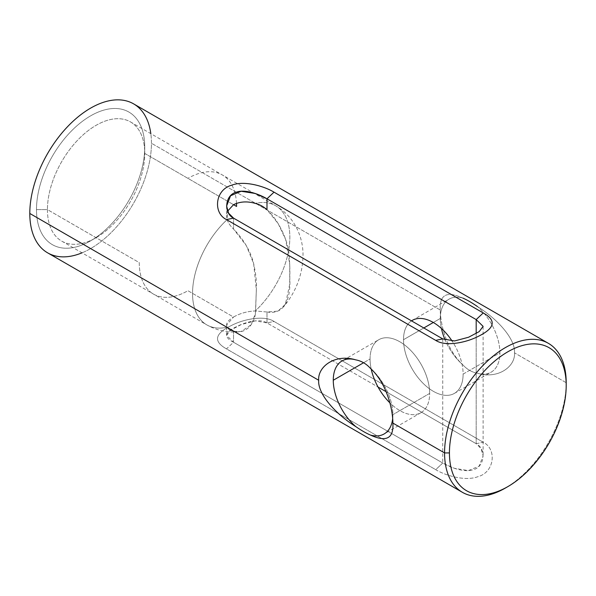<?xml version="1.0" encoding="UTF-8"?>
<svg xmlns="http://www.w3.org/2000/svg" width="596" height="596" viewBox="0 0 596 596"><rect width="100%" height="100%" fill="white"/><g stroke="black" fill="none" stroke-linecap="round" stroke-linejoin="round"><path stroke-width="0.45" stroke-dasharray="2.98 2.23" d="M82.017 252.838A86.01 49.654 120 0 0 151.436 143.241A86.01 49.654 120 0 0 150.818 133.66M144.746 147.1A76.549 44.193 -60 0 1 90.614 240.851A76.549 44.193 -60 0 1 36.49 209.606A76.549 44.193 -60 0 1 90.614 115.855A76.549 44.193 -60 0 1 144.746 147.1L144.746 153.425L233.535 204.689L144.746 153.425A68.808 39.723 120 0 0 96.09 125.331A68.808 39.723 120 0 0 47.434 209.606A68.808 39.723 -60 0 1 77.473 140.358A68.808 39.723 -60 0 1 130.494 121.927A68.808 39.723 -60 0 1 144.746 153.425L144.746 147.1A76.549 44.193 -60 0 1 90.614 240.851A76.549 44.193 -60 0 1 36.49 209.606A76.549 44.193 -60 0 1 90.614 115.855A76.549 44.193 -60 0 1 144.746 147.1M506.615 487.319A86.01 49.654 120 0 0 566.2 382.707L514.504 352.862C515.577 366.316 498.271 379.607 477.433 373.238C471.883 372.209 467.003 369.393 462.787 364.782C445.927 349.36 440.288 322.846 440.31 310.024L151.436 143.241A86.01 49.654 -60 0 1 113.888 229.795A86.01 49.654 -60 0 1 47.613 252.838M442.746 338.9L442.746 463.025L233.535 342.238L233.535 331.316C230.25 330.556 228.119 329.186 227.143 327.189C225.459 323.896 227.59 320.514 233.535 317.042L226.607 325.006L227.143 327.189A68.808 39.723 120 0 1 206.797 324.88A68.808 39.723 120 0 1 227.143 219.619L226.607 216.013L227.612 211.14L227.143 219.619C228.112 222.785 230.25 225.921 233.535 229.043L246.29 245.597L253.643 263.559L256.34 289.939L255.438 313.205L251.221 324.738L241.089 331.518L233.535 331.316C230.25 330.556 228.119 329.186 227.143 327.189A68.808 39.723 -60 0 1 206.797 324.88A68.808 39.723 -60 0 1 227.143 219.619C228.112 222.785 230.25 225.921 233.535 229.043L233.535 218.114L233.535 229.043C243.69 239.458 250.357 250.819 253.524 263.127C255.885 273.601 256.824 282.34 256.34 289.328L255.587 312.244C254.775 322.779 246.871 334.609 233.535 331.316L233.535 342.238L226.607 335.377L230.659 330.11L241.335 324.515L255.371 320.849L266.986 322.928L378.05 387.05L266.986 322.928L274.018 321.453L483.222 442.239C497.019 448.944 494.74 472.315 477.724 476.748C464.902 481.538 444.869 475.295 435.713 469.67L226.502 348.884C212.928 341.322 214.761 333.425 232.008 325.2C244.822 318.718 264.862 315.217 274.018 321.453L483.222 442.239L476.189 443.707L386.052 391.669L476.189 443.707C486.284 448.609 485.055 467.13 472.978 469.775C463.912 472.904 449.473 467.07 442.746 463.025L435.713 469.67L226.502 348.884L233.535 342.238C223.522 337.299 224.595 332.076 236.754 326.571C245.82 321.818 260.251 318.294 266.986 322.928L274.018 321.453C264.862 315.217 244.822 318.718 232.008 325.2C214.761 333.425 212.928 341.322 226.502 348.884L233.535 342.238L442.746 463.025L435.713 469.67C444.869 475.295 464.902 481.538 477.724 476.748C494.74 472.315 497.019 448.944 483.222 442.239L476.189 443.707L481.166 448.699L483.118 455.947L479.072 466.176L468.396 470.587L454.353 468.292L442.746 463.025L442.746 338.9L454.577 340.957L468.598 337.232L479.177 331.637L483.118 326.377M476.189 333.551L476.189 443.707L476.189 333.551M133.623 103.868A86.01 49.654 -60 0 1 151.436 143.241L440.31 310.024C439.371 294.67 446.858 290.684 462.787 298.075C467.003 299.87 471.883 302.686 477.433 306.53C498.316 319.635 515.562 339.429 514.504 352.862L566.2 382.707A86.01 49.654 -60 0 1 505.386 488.042M266.986 311.999C288.464 315.731 290.617 290.923 289.79 278.049C290.029 270.837 289.783 262.91 289.038 254.261C288.226 242.788 280.321 221.831 266.986 209.732L278.22 223.709L285.73 239.704L289.738 264.535L289.716 284.329L285.432 304.206L278.004 311.105L266.986 311.999L255.252 310.956A68.808 39.723 120 0 0 275.598 205.702A68.808 39.723 120 0 0 255.252 203.392A68.808 39.723 -60 0 1 275.598 205.702A68.808 39.723 -60 0 1 255.252 310.956C247.265 311.313 240.024 313.34 233.535 317.042L187.919 290.714A68.808 39.723 -60 0 1 153.522 294.119A68.808 39.723 -60 0 1 139.27 262.62L47.434 209.598L36.49 209.598L47.434 209.598A68.808 39.723 120 0 0 96.09 237.692A68.808 39.723 120 0 0 144.746 153.425A68.808 39.723 -60 0 1 114.708 222.666A68.808 39.723 -60 0 1 61.686 241.097A68.808 39.723 -60 0 1 47.434 209.606L139.27 262.62A68.808 39.723 120 0 0 153.522 294.119A68.808 39.723 120 0 0 187.919 290.714L233.535 317.042C240.024 313.34 247.265 311.313 255.252 310.956L266.986 311.999L266.986 322.928L266.986 311.999M477.433 306.53C498.316 319.635 515.562 339.429 514.504 352.862C515.577 366.316 498.271 379.607 477.433 373.238A42.145 24.332 -120 0 0 499.91 352.862A42.145 24.332 -120 0 0 477.433 306.53A42.145 24.332 60 0 1 499.91 352.862L463.114 374.102A42.145 24.332 -120 0 1 454.39 393.397A42.145 24.332 -120 0 1 421.916 382.103A42.145 24.332 -120 0 1 403.514 339.69L423.816 327.971L403.514 339.69A42.145 24.332 -120 0 1 411.493 320.864A42.145 24.332 -120 0 0 403.514 339.69A42.145 24.332 -120 0 0 433.314 391.304A42.145 24.332 -120 0 0 463.114 374.102A42.145 24.332 -120 0 0 452.14 341.083A42.145 24.332 -120 0 1 463.114 374.102L499.91 352.862A42.145 24.332 60 0 1 491.178 372.15A42.145 24.332 60 0 1 477.433 373.238C471.883 372.209 467.003 369.393 462.787 364.782A42.145 24.332 60 0 1 445.137 340.018A42.145 24.332 -120 0 0 462.787 364.782C445.927 349.36 440.288 322.846 440.31 310.024C439.371 294.67 446.858 290.684 462.787 298.075A42.145 24.332 -120 0 0 440.31 318.45L433.314 322.488L440.31 318.45A42.145 24.332 60 0 1 449.041 299.155A42.145 24.332 60 0 1 462.787 298.075M441.435 328.478A42.145 24.332 60 0 1 440.31 318.45A42.145 24.332 -120 0 0 441.435 328.478M378.795 339.713A42.145 24.332 60 0 0 370.064 359.001L363.575 362.748L370.064 359.001A42.145 24.332 60 0 0 371.204 369.058A42.145 24.332 60 0 1 370.064 359.001A42.145 24.332 60 0 1 399.864 341.799A42.145 24.332 60 0 1 429.664 393.412A42.145 24.332 60 0 1 420.94 412.708A42.145 24.332 60 0 1 389.851 402.829A42.145 24.332 60 0 0 429.664 393.412L392.876 414.66L429.664 393.412A42.145 24.332 60 0 0 411.27 350.999A42.145 24.332 60 0 0 378.795 339.713L342 360.952M392.682 418.444A42.145 24.332 -120 0 0 392.876 414.66A42.145 24.332 -120 0 0 370.399 368.321A42.145 24.332 60 0 1 392.876 414.66A42.145 24.332 60 0 1 392.682 418.444M236.5 203.325A68.808 39.723 120 0 0 222.323 174.941A68.808 39.723 120 0 0 187.919 178.353A68.808 39.723 -60 0 1 222.323 174.941A68.808 39.723 -60 0 1 236.5 203.325M483.118 326.511L483.118 456.096M454.39 393.397L491.178 372.15M420.94 412.708L384.144 433.948M412.246 320.402L449.041 299.155M440.31 318.45L440.31 310.024M61.686 241.097L206.797 324.88C217.115 330.683 228.141 332.948 239.875 331.681M130.494 121.927L275.598 205.702C285.588 211.61 292.979 219.827 297.769 230.354C301.062 237.767 302.813 245.522 303.021 253.62C303.021 273.482 296.532 291.243 283.54 306.895M96.09 237.692L90.614 240.851M226.607 205.732L226.607 216.028M226.607 335.317L226.607 325.014M392.876 414.66L392.876 423.085"/><path stroke-width="0.89" d="M150.818 133.66A86.01 49.654 120 0 0 86.308 110.796A86.01 49.654 120 0 0 29.8 213.465A86.01 49.654 120 0 0 82.017 252.838M462.377 492.303L47.613 252.838A86.01 49.654 -60 0 1 29.8 213.465L318.681 380.248C317.616 393.673 334.87 413.468 355.752 426.58C361.295 430.416 366.175 433.232 370.399 435.035C386.32 442.418 393.814 438.44 392.876 423.085L444.564 452.93A86.01 49.654 120 0 0 462.377 492.303A86.01 49.654 120 0 0 506.615 487.319M386.052 391.669L378.05 387.05L386.052 391.669M442.746 338.9L454.577 340.957L468.598 337.232L479.177 331.637L483.118 326.377L476.189 319.59L476.189 333.551L476.189 319.59L483.222 312.945C496.744 320.395 494.985 328.254 477.962 336.517C465.29 342.946 445.242 346.723 435.713 340.376L442.746 338.9L233.535 218.114L226.502 219.589L435.713 340.376C445.242 346.723 465.29 342.946 477.962 336.517C494.985 328.254 496.744 320.395 483.222 312.945L274.018 192.158C264.49 186.339 244.435 180.275 231.77 185.162C214.806 189.759 212.921 213.122 226.502 219.589L435.713 340.376L442.746 338.9L233.535 218.114L226.502 219.589C212.921 213.122 214.806 189.759 231.77 185.162C244.435 180.275 264.49 186.339 274.018 192.158L266.986 198.803C259.983 194.609 245.545 188.887 236.582 192.113C224.55 194.885 223.604 213.405 233.535 218.114L228.611 213.219L226.607 206.037L230.548 195.764L241.127 191.256L255.155 193.462L266.986 198.803L476.189 319.59L483.222 312.945L274.018 192.158L266.986 198.803L476.189 319.59L483.118 326.377M507.814 486.634L505.386 488.042A86.01 49.654 -60 0 1 444.564 452.93L449.436 452.93A82.568 47.673 120 0 0 507.814 486.634A82.568 47.673 120 0 0 566.2 385.515A82.568 47.673 120 0 0 507.814 351.804A82.568 47.673 120 0 0 449.436 452.93A82.568 47.673 120 0 0 507.814 486.634A82.568 47.673 120 0 0 566.2 385.515L566.2 382.707L566.2 385.515A82.568 47.673 120 0 0 507.814 351.804A82.568 47.673 120 0 0 449.436 452.93L444.564 452.93A86.01 49.654 -60 0 1 505.386 347.595A86.01 49.654 -60 0 1 566.2 382.707A86.01 49.654 120 0 0 548.387 343.333A86.01 49.654 120 0 0 482.112 366.376A86.01 49.654 120 0 0 444.564 452.93L392.876 423.085C392.898 410.264 387.258 383.742 370.399 368.321C366.19 363.709 361.31 360.893 355.752 359.865C334.915 353.495 317.608 366.786 318.681 380.248L29.8 213.465A86.01 49.654 -60 0 1 67.341 126.911A86.01 49.654 -60 0 1 133.623 103.868L548.387 343.333M266.986 209.732L266.986 198.803L266.986 209.732C263.633 206.648 259.722 204.54 255.252 203.392C247.258 201.083 240.024 201.515 233.535 204.689L236.575 206.44A68.808 39.723 120 0 0 236.5 203.325A68.808 39.723 -60 0 1 236.575 206.44L233.535 204.689L227.612 211.14L233.535 204.689C240.024 201.515 247.258 201.083 255.252 203.392C259.722 204.54 263.633 206.648 266.986 209.732M452.14 341.083A42.145 24.332 -120 0 0 411.493 320.864A42.145 24.332 -120 0 1 412.246 320.402A42.145 24.332 -120 0 1 452.14 341.083M445.137 340.018A42.145 24.332 60 0 1 441.435 328.478A42.145 24.332 -120 0 0 445.137 340.018M433.314 322.488L423.816 327.971L433.314 322.488M389.851 402.829A42.145 24.332 60 0 1 371.204 369.058A42.145 24.332 60 0 0 389.851 402.829M363.575 362.748L333.276 380.248A42.145 24.332 -120 0 0 355.752 426.58C361.295 430.416 366.175 433.232 370.399 435.035A42.145 24.332 -120 0 0 384.144 433.948A42.145 24.332 -120 0 0 392.682 418.444A42.145 24.332 60 0 1 370.399 435.035C386.32 442.418 393.814 438.44 392.876 423.085C392.898 410.264 387.258 383.742 370.399 368.321C366.19 363.709 361.31 360.893 355.752 359.865A42.145 24.332 -120 0 0 342 360.952A42.145 24.332 -120 0 0 333.276 380.248L363.575 362.748M462.787 298.075C467.003 299.87 471.883 302.686 477.433 306.53M318.681 380.248C317.616 393.673 334.87 413.468 355.752 426.58A42.145 24.332 60 0 1 333.276 380.248A42.145 24.332 60 0 1 355.752 359.865C334.915 353.495 317.608 366.786 318.681 380.248"/></g></svg>
